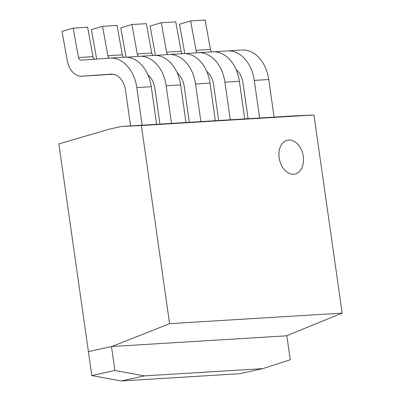 <?xml version="1.0" encoding="UTF-8"?>
<svg xmlns="http://www.w3.org/2000/svg" width="401" height="401" viewBox="0 0 401 401"><rect width="100%" height="100%" fill="white"/><g stroke="black" fill="none" stroke-linecap="round" stroke-linejoin="round"><path stroke-width="0.6" d="M182.62 53.659A3.313 2.376 86.5 0 1 181.087 51.258L175.753 21.849L161.287 22.732L150.109 26.045L155.428 55.393M239.377 81.308A34.962 25.068 -93.5 0 0 212.615 51.824L198.149 52.706A34.962 25.068 86.5 0 1 224.911 82.195L239.377 81.308L244.73 118.917L230.259 119.804L224.911 82.195M206.726 71.368A18.902 13.549 86.5 0 1 213.598 84.681L218.695 120.511M168.159 54.551A3.313 2.376 86.5 0 1 166.615 52.145L161.287 22.732M198.149 52.706A34.962 25.068 86.5 0 0 197.974 52.721L185.357 53.614M96.36 75.313A19.378 13.895 -93.5 0 0 96.456 75.308A19.378 13.895 -93.5 0 0 96.551 75.303L112.576 74.165M94.796 59.183A3.313 2.376 86.5 0 1 92.967 56.651L87.634 27.243L73.167 28.125L61.99 31.438L67.318 60.847A19.378 13.895 86.5 0 0 81.989 76.195A19.378 13.895 86.5 0 0 82.085 76.19L110.917 74.14A18.902 13.549 86.5 0 1 111.012 74.135A18.902 13.549 86.5 0 1 125.478 90.075L130.576 125.904M151.257 86.701A34.962 25.068 -93.5 0 0 124.495 57.218L110.029 58.1A34.962 25.068 86.5 0 1 136.791 87.588L151.257 86.701L156.611 124.31L142.139 125.197L136.791 87.588M110.029 58.1A34.962 25.068 86.5 0 0 109.854 58.115L81.022 60.16A3.313 2.376 86.5 0 1 81.007 60.16A3.313 2.376 86.5 0 1 78.496 57.538L73.167 28.125M211.994 51.859A3.313 2.376 86.5 0 1 210.455 49.458L205.127 20.05L190.66 20.937L179.483 24.25L184.801 53.594M268.75 79.513A34.962 25.068 -93.5 0 0 241.988 50.025L227.522 50.912A34.962 25.068 86.5 0 1 254.284 80.395L268.75 79.513L274.104 117.117L259.632 118.004L254.284 80.395M236.099 69.573A18.902 13.549 86.5 0 1 242.971 82.882L248.069 118.711M197.533 52.752A3.313 2.376 86.5 0 1 195.989 50.346L190.66 20.937M227.522 50.912A34.962 25.068 86.5 0 0 227.347 50.922L214.73 51.819M243.006 338.479L286.845 335.797L290.254 359.762L262.775 368.634L144.405 375.877L114.897 370.494L111.483 346.529L286.449 335.822L342.148 313.106L313.948 114.967L141.388 125.528L169.588 323.667L342.148 313.106M111.483 346.529L88.41 351.602L58.852 143.909L110.004 128.957L121.513 126.455L141.388 125.528M114.897 370.494L91.819 375.567L88.41 351.602M144.405 375.877L121.333 380.95L91.819 375.567M262.775 368.634L239.703 373.707L121.333 380.95M153.247 55.458A3.313 2.376 86.5 0 1 151.713 53.057L146.38 23.644L131.914 24.531L120.736 27.844L126.054 57.188M210.004 83.107A34.962 25.068 -93.5 0 0 183.242 53.619L168.776 54.506A34.962 25.068 86.5 0 1 195.538 83.994L210.004 83.107L215.357 120.716L200.886 121.598L195.538 83.994M177.352 73.167A18.902 13.549 86.5 0 1 184.224 86.481L189.322 122.305M138.786 56.346A3.313 2.376 86.5 0 1 137.242 53.94L131.914 24.531M168.776 54.506A34.962 25.068 86.5 0 0 168.6 54.516L155.984 55.413M123.874 57.253A3.313 2.376 86.5 0 1 122.34 54.852L117.007 25.443L102.541 26.331L91.363 29.644L96.691 59.047M180.63 84.907A34.962 25.068 -93.5 0 0 153.869 55.418L139.403 56.305A34.962 25.068 86.5 0 1 166.164 85.789L180.63 84.907L185.984 122.511L171.513 123.398L166.164 85.789M147.979 74.967A18.902 13.549 86.5 0 1 154.851 88.275L159.949 124.104M111.458 74.391A19.378 13.895 86.5 0 1 111.363 74.396L113.277 74.26M111.363 74.396A19.378 13.895 86.5 0 1 109.754 74.365M109.413 58.145A3.313 2.376 86.5 0 1 107.869 55.739L102.541 26.331M139.403 56.305A34.962 25.068 86.5 0 0 139.227 56.315L126.611 57.213M279.151 157.869A17.323 12.005 -102.4 0 1 287.487 140.21A17.323 12.005 -102.4 0 1 303.261 156.39A17.323 12.005 -102.4 0 1 294.925 174.049A17.323 12.005 -102.4 0 1 279.151 157.869A17.323 12.005 -102.4 0 1 287.487 140.21A17.323 12.005 -102.4 0 1 303.261 156.39A17.323 12.005 -102.4 0 1 294.925 174.049A17.323 12.005 -102.4 0 1 279.151 157.869M169.588 323.667L111.884 346.509L155.322 343.847M121.513 126.455L294.73 115.854L313.948 114.967M181.087 51.258L166.615 52.145M96.551 75.303L82.085 76.19M92.967 56.651L78.496 57.538M210.455 49.458L195.989 50.346M151.713 53.057L137.242 53.94M122.34 54.852L107.869 55.739M96.456 75.308L81.989 76.195"/></g></svg>
